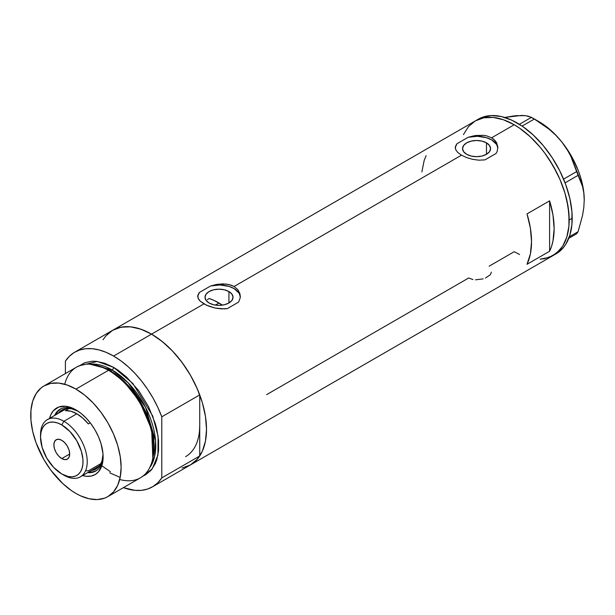 <?xml version="1.0" encoding="UTF-8"?>
<svg xmlns="http://www.w3.org/2000/svg" width="615" height="615" viewBox="0 0 615 615"><rect width="100%" height="100%" fill="white"/><g stroke="black" fill="none" stroke-linecap="round" stroke-linejoin="round"><path stroke-width="0.92" d="M228.926 291.548L228.926 302.995L224.375 304.748L219.017 305.363L213.651 304.748L209.108 302.995A14.014 8.095 180 0 1 205.003 297.268A14.014 8.095 180 0 1 213.651 289.796A14.014 8.095 180 0 1 228.926 291.548L231.963 294.178L233.031 297.268L231.963 300.366L228.926 302.995L228.926 291.548A14.014 8.095 180 0 1 233.031 297.268A14.014 8.095 180 0 1 224.375 304.748A14.014 8.095 180 0 1 209.108 302.995L206.063 300.366L205.003 297.268L206.063 294.178L209.108 291.548L213.651 289.796L219.017 289.181L224.375 289.796L228.926 291.548M207.363 299.659L209.108 298.475L207.363 299.659M486.473 142.857L486.473 154.296L481.929 156.056L476.563 156.671L471.198 156.056L466.654 154.296A14.014 8.095 180 0 1 462.549 148.576A14.014 8.095 180 0 1 471.198 141.104A14.014 8.095 180 0 1 486.473 142.857L489.509 145.478L490.578 148.576L489.509 151.674L486.473 154.296L486.473 142.857A14.014 8.095 180 0 1 490.578 148.576A14.014 8.095 180 0 1 481.929 156.056A14.014 8.095 180 0 1 466.654 154.296L463.61 151.674L462.549 148.576L463.61 145.478L466.654 142.857L471.198 141.104L476.563 140.489L481.929 141.104L486.473 142.857M497.843 147.085L497.85 148.177A21.302 12.3 0 0 0 468.184 137.268L475.841 135.485L483.613 135.338L486.519 135.823L491.623 137.798L495.39 140.95L496.659 142.857L497.843 147.085L497.174 151.398L496.144 153.412L484.943 159.885L478.816 160.177L472.543 159.323L466.593 157.563L461.504 155.188L457.721 152.435L455.638 149.553L455.384 146.631L456.976 143.741L468.184 137.268L474.265 135.731L483.613 135.338L486.519 135.823L491.623 137.798L514.217 124.753L519.606 128.166L530.176 136.699L540.131 147.208L544.759 153.081L553.085 165.789L559.927 179.349L565.001 193.264L566.822 200.175L568.921 213.597L568.921 226.036L566.822 237.029L562.694 246.146L559.927 249.89L553.085 255.556A77.744 44.887 -120 0 0 565.001 193.264A77.744 44.887 -120 0 0 514.217 124.753L491.623 137.798L493.699 139.236L496.659 142.857L497.843 147.085L497.174 151.398L496.144 153.412L484.943 159.885L478.816 160.177L472.543 159.323L466.593 157.563L461.504 155.188L234.077 286.49L237.844 289.642L239.935 293.632L240.196 297.968L238.597 302.111L227.389 308.576L224.383 308.884L214.996 308.015L209.046 306.255L203.957 303.879L151.544 334.137A77.744 44.887 60 0 1 202.327 402.648A77.744 44.887 60 0 1 190.412 464.948L182.086 468.03M240.296 295.777L240.304 296.868A21.302 12.3 0 0 0 210.638 285.967L216.718 284.422L223.007 283.861L228.972 284.522L234.077 286.49L237.844 289.642L239.935 293.632L240.196 297.968L238.597 302.111L227.389 308.576L221.269 308.868L214.996 308.015L206.363 305.132L200.175 301.127L198.914 299.705L197.73 296.791L197.838 295.323L199.429 292.433L210.638 285.967L216.718 284.422L226.066 284.03L231.663 285.345L234.077 286.49L461.504 155.188L457.721 152.435L455.638 149.553L455.384 146.631L456.976 143.741A21.302 12.3 0 0 0 455.277 148.084L455.277 147.362M549.61 200.851A77.744 44.887 60 0 1 549.61 251.258L527.017 264.304A77.744 44.887 -120 0 0 527.017 213.897L549.61 200.851L549.61 251.258L527.017 264.304L530.391 253.918L531.537 241.71L530.391 228.18L527.017 213.897L549.61 200.851L552.985 215.135L554.13 228.665L552.985 240.872L551.57 246.323L549.61 251.258L549.61 200.851M103.059 339.703L105.834 335.959L112.668 330.286A77.744 44.887 60 0 1 151.544 334.137L203.957 303.879L200.175 301.127L198.092 298.244L197.838 295.323L199.429 292.433A21.302 12.3 0 0 0 197.73 296.784L197.73 296.061M472.981 279.541L468.653 278.011L266.649 394.638M514.217 251.712L519.606 254.51L514.217 251.712L489.117 266.203M514.217 124.753A77.744 44.887 -120 0 0 475.341 120.901L483.674 117.819L493.176 117.434L503.493 119.779L514.217 124.753L503.493 119.779L493.176 117.434L483.674 117.819L475.341 120.901A77.744 44.887 60 0 1 535.25 141.727A77.744 44.887 60 0 1 569.19 219.97A77.744 44.887 60 0 1 553.085 255.556L544.759 258.646L540.131 259.176L549.087 257.431L556.713 253.034L562.694 246.146L566.822 237.029L568.921 226.036L569.19 219.97L572.204 218.233L569.19 219.97L568.129 206.978L565.001 193.264L559.927 179.349L556.713 172.492L549.087 159.293L544.759 153.081L540.131 147.208L530.176 136.699L519.606 128.166L514.217 124.753M185.599 467.108L191.042 464.571L195.785 460.835L199.737 455.976L161.783 477.893L161.783 416.824L157.832 407.399L153.089 398.189L147.646 389.364L141.588 381.077L135.039 373.466L128.105 366.686L120.909 360.844L113.591 356.054A77.744 44.887 60 0 1 161.783 416.824L199.737 394.907A77.744 44.887 -120 0 0 151.544 334.137L113.591 356.054L106.264 352.387L99.069 349.927L92.135 348.697L85.585 348.736L79.527 350.035L74.084 352.579L69.341 356.308L65.39 361.174A77.744 44.887 60 0 1 74.715 352.203A77.744 44.887 60 0 1 113.591 356.054L151.544 334.137A77.744 44.887 -120 0 0 112.668 330.286L121.001 327.203L130.503 326.826L140.82 329.171L151.544 334.137L162.268 341.548L172.577 351.119L182.086 362.473L190.412 375.173L197.254 388.742L202.327 402.648L205.456 416.363L206.517 429.355L205.456 441.132L202.327 451.233L197.254 459.274L190.412 464.948A77.744 44.887 -120 0 0 199.737 455.976L199.737 425.442A68.157 39.352 60 0 1 185.622 456.645M199.506 430.761L199.737 425.442L199.506 430.761M463.426 134.616L468.507 126.575L475.341 120.901L468.507 126.575L463.426 134.616M426.11 155.633L424.142 160.569L421.875 171.931M240.296 296.753L239.104 293.178L234.077 288.573L229.003 286.406L219.909 284.983L210.638 285.967L199.429 292.433L197.838 295.961M497.843 148.061L496.651 144.487L491.623 139.882L486.55 137.714L477.455 136.292L468.184 137.268L456.976 143.741L455.384 147.269M491.377 272.114L490.37 274.713L485.458 278.072M475.48 279.825L483.159 278.879M554.561 254.641A77.744 44.887 -120 0 0 556.098 253.818A77.744 44.887 -120 0 0 572.204 218.233A77.744 44.887 -120 0 0 538.263 139.989A77.744 44.887 -120 0 0 478.355 119.164L74.715 352.203M568.775 238.312L576.624 233.785L568.775 238.312M511.557 116.612L516.477 115.658L513.587 115.966L504.7 117.45L521.489 115.42L525.594 115.666L531.437 117.327L519.368 124.299L531.437 117.327L541.9 123.846L549.041 129.173L555.676 135.115L561.656 141.742L566.669 148.769L570.782 156.179L576.624 171.593L563.578 179.119L576.624 171.593L582.551 186.506L583.812 192.926L584.25 199.967L583.804 207.562L582.543 215.427L578.085 231.701L569.359 236.744L578.085 231.701L576.624 233.785L578.085 231.701L582.543 215.427L583.804 207.562L584.25 199.967A63.899 36.892 -120 0 0 561.656 141.742L566.669 148.769L570.782 156.179L580.583 180.649L582.551 186.506L583.812 192.926L584.25 200.39M521.774 115.697L516.477 115.658L525.594 115.666L528.877 116.335L534.358 119.018L522.112 126.083L534.358 119.018L549.041 129.173L555.676 135.115L561.656 141.742A63.899 36.892 -120 0 0 539.071 121.709L532.921 118.157M565.077 182.863L578.085 175.352L565.077 182.863M584.25 200.206A63.899 36.892 -120 0 0 584.25 199.967L583.866 192.933L580.814 178.019L578.2 170.386L571.02 155.434L561.656 141.742L556.36 135.661L544.967 125.56L539.063 121.709M152.459 486.857A77.744 44.887 60 0 1 123.392 487.657L135.039 490.363L141.588 490.324L147.646 489.025L153.089 486.48L157.832 482.752L161.783 477.893A77.744 44.887 60 0 1 152.459 486.857L556.098 253.818L562.933 248.145L565.708 244.409L569.836 235.291L571.935 224.298L571.935 211.852L569.836 198.437L565.708 184.562L559.719 170.755L552.101 157.555L543.145 145.471L533.182 134.962L522.619 126.429L511.841 120.209L501.271 116.535L491.316 115.543L482.352 117.288L478.355 119.164M76.929 410.474A35.678 20.595 -120 0 0 54.62 415.448A35.678 20.595 60 0 1 60.055 409.244A35.678 20.595 60 0 1 76.929 410.474M75.937 409.874L81.234 413.541L86.338 418.277L91.035 423.889L95.156 430.169L98.538 436.881L101.052 443.761L102.989 453.816L102.989 459.966L101.952 465.401L98.538 471.759L95.156 474.565L91.035 476.087L86.338 476.279L82.587 475.549A38.445 22.194 60 0 0 103.12 456.968A38.445 22.194 60 0 0 75.937 409.882A38.445 22.194 60 0 0 75.937 409.874A38.445 22.194 60 0 0 49.577 418.361L50.814 414.756L53.328 410.782L58.686 407.045L65.528 406.261L70.633 407.422L75.937 409.874M58.21 413.38A34.079 19.672 60 0 1 61.907 410.013A34.079 19.672 60 0 1 78.136 411.251L71.947 408.867L67.589 408.429L61.907 410.013L58.21 413.38M60.585 408.952A35.678 20.595 -120 0 0 55.681 414.841M209.615 298.652L214.289 300.55L222.43 305.117A68.157 39.352 -120 0 0 219.017 303.011L215.411 305.094L219.017 303.011A68.157 39.352 -120 0 0 209.108 298.475M152.674 458.951L152.981 457.475A62.561 36.116 -120 0 0 109.739 370.668L108.509 370.292A63.899 36.892 60 0 1 152.674 458.951A63.899 36.892 60 0 1 119.71 479.477M110.469 471.767L101.829 465.778M79.197 365.833L97.216 361.451L113.591 367.355A2.129 1.23 -60 0 1 112.084 369.969L110.469 370.899A61.769 35.662 60 0 0 100.852 366.578L110.469 370.899A1.069 0.615 -60 0 1 110.27 370.983M152.828 458.206L151.667 429.654L139.49 401.118L123.7 381.338L109.739 370.668L99.715 366.209M110.469 370.899L124.207 381.385L139.751 400.811L151.79 428.855L153.074 457.037A61.769 35.662 60 0 0 110.469 370.899L112.084 369.969L128.074 382.707L145.624 407.468L155.595 441.163L154.596 456.499L149.591 467.892A61.769 35.662 -120 0 0 150.06 417.424A61.769 35.662 -120 0 0 112.084 369.969L89.713 364.165A61.769 35.662 -120 0 1 112.084 369.969A2.129 1.23 120 0 0 113.591 367.355L118.019 370.168L126.705 377.18L138.69 390.64L148.515 406.6L155.334 423.666L156.825 429.347L158.555 440.378L158.555 450.603L156.825 459.636L155.334 463.595L151.159 470.206L145.54 474.872L142.25 476.41M107.886 496.605L140.458 477.801A63.899 36.892 -120 0 0 150.252 426.602A63.899 36.892 -120 0 0 108.509 370.292L75.937 389.095A63.899 36.892 60 0 1 117.68 445.406A63.899 36.892 60 0 1 107.886 496.605A63.899 36.892 60 0 1 75.937 493.445A63.899 36.892 60 0 1 34.186 437.134A63.899 36.892 60 0 1 43.988 385.928A63.899 36.892 60 0 1 75.937 389.095L108.509 370.292A63.899 36.892 -120 0 0 76.552 367.124L43.988 385.928L41.005 388.004L36.085 393.669L32.695 401.165L30.965 410.197L30.965 420.422L32.695 431.453L36.085 442.862L43.98 459.713L50.83 470.16L62.815 483.621L71.501 490.632L75.937 493.445L80.365 495.752L89.052 498.773L97.232 499.58L104.596 498.15L107.886 496.605L113.506 491.946L117.68 485.335L120.248 477.032L121.117 467.354L120.248 456.676L117.68 445.406L113.506 433.975L107.886 422.82L101.037 412.381L93.226 403.048L84.747 395.184L75.937 389.095L67.12 385.005L58.64 383.084L50.83 383.399L43.98 385.928M65.39 361.174L65.39 373.574L65.39 361.174M78.659 366.263L84.924 362.65L92.288 361.22L96.294 361.343L104.773 363.273L113.591 367.355L132.825 383.429L152.666 415.901L158.101 436.273L157.94 455.092L152.243 468.861L142.895 476.164M199.737 425.442L199.737 455.976L161.783 477.893L161.783 416.824L199.737 394.907L199.737 425.442L199.737 394.907L195.785 385.482L191.042 376.28L185.599 367.447L179.542 359.16L172.992 351.557L166.058 344.777L158.862 338.934L151.544 334.137L144.218 330.478L137.022 328.01L130.088 326.788L123.538 326.826L117.488 328.126L112.038 330.662L107.294 334.399M109.739 472.827L120.179 477.409M64.729 384.26A63.899 36.892 60 0 1 98.992 365.963A63.899 36.892 60 0 1 108.509 370.292L109.739 370.668A62.561 36.116 -120 0 0 100.429 366.44L98.992 365.963M88.691 472.028A35.678 20.595 -120 0 0 96.248 470.721M103.097 455.8A35.678 20.595 60 0 1 95.732 471.036A35.678 20.595 60 0 1 87.638 472.635A35.678 20.595 -120 0 0 103.097 455.8M88.598 472.02L92.965 471.843L96.786 470.429M61.108 408.637L57.971 411.235L55.642 414.925M103.028 454.377L102.005 460.919L100.199 464.917L95.986 469.045L91.228 470.56A34.079 19.672 60 0 0 95.986 469.045A34.079 19.672 60 0 0 103.028 454.377M40.567 436.012A33.018 19.057 60 0 1 47.378 419.638A33.018 19.057 60 0 1 63.883 421.267L61.777 424.919A30.035 17.343 60 0 1 83.01 461.704A30.035 17.343 60 0 1 61.777 473.965L63.883 475.18A33.018 19.057 -120 0 0 87.23 461.704A33.018 19.057 -120 0 0 63.883 421.267A33.018 19.057 60 0 1 85.454 450.365A33.018 19.057 60 0 1 80.388 476.817A33.018 19.057 60 0 1 63.883 475.18L61.777 473.965L67.942 476.471L71.786 476.848L75.245 476.179L78.19 474.48L80.504 471.813L82.095 468.292L82.91 464.048L82.91 459.244L81.395 451.387L76.79 440.771L69.902 431.476L61.777 424.919L57.633 422.997L53.651 422.098L49.976 422.244L46.763 423.435L44.119 425.626L42.158 428.732L40.951 432.637L40.536 437.18L42.158 447.497L46.763 458.113L53.651 467.408L61.777 473.965A30.035 17.343 60 0 1 40.536 437.18A30.035 17.343 60 0 1 61.777 424.919L63.883 421.267L76.837 413.795L63.883 421.267A33.018 19.057 -120 0 0 40.536 434.751L40.536 437.18M61.777 458.575A11.185 6.458 60 0 1 54.474 448.719A11.185 6.458 60 0 1 56.188 439.756A11.185 6.458 60 0 1 61.777 440.309L64.806 442.754L67.366 446.213L69.08 450.165L69.68 454.008L61.777 458.575L58.748 456.13L56.188 452.671L54.474 448.719L53.866 444.876L54.474 441.731L56.188 439.756L58.748 439.264L61.777 440.309A11.185 6.458 60 0 1 69.08 450.165A11.185 6.458 60 0 1 67.366 459.128L64.806 459.628L61.777 458.575L69.68 454.008L69.08 457.153L67.366 459.128A11.185 6.458 60 0 1 61.777 458.575M88.345 423.935A33.018 19.057 -120 0 0 76.837 413.795A33.018 19.057 -120 0 0 65.328 410.651L69.141 408.452L65.328 410.651L70.886 411.243L76.837 413.795L82.787 418.115L88.345 423.935L90.244 422.843L88.345 423.935M85.639 470.798L88.345 470.844L100.96 463.564M99.676 465.678L80.388 476.817M66.666 408.498L47.378 419.638"/></g></svg>
